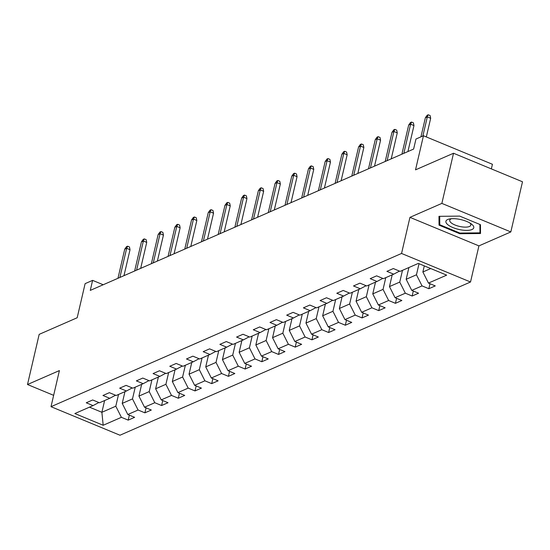 <?xml version="1.0" encoding="UTF-8"?>
<svg xmlns="http://www.w3.org/2000/svg" width="550" height="550" viewBox="0 0 550 550"><rect width="100%" height="100%" fill="white"/><g stroke="black" fill="none" stroke-linecap="round" stroke-linejoin="round"><path stroke-width="0.82" d="M491.356 168.891L492.429 164.285L423.459 135.747L415.965 139.026L413.627 149.057L90.276 290.4L92.613 280.369L85.119 283.642L77.179 317.749L39.174 334.366L27.5 384.519L53.646 395.34M510.826 231.935L522.5 181.782L453.53 153.244L441.856 203.397L409.949 217.346L401.548 253.461L470.518 281.999L478.919 245.884L510.826 231.935L441.856 203.397M401.548 253.461L51.006 406.691L119.976 435.229L470.518 281.999M103.187 425.274L121.392 417.319L128.191 420.131L134.619 417.326L127.813 414.507L138.091 410.018L144.897 412.83L151.319 410.025L144.519 407.206L154.797 402.717L161.597 405.529L168.025 402.724L161.219 399.905L171.497 395.416L178.303 398.228L184.724 395.422L177.925 392.611L188.203 388.114L195.002 390.926L201.431 388.121L194.624 385.309L204.903 380.813L211.709 383.632L218.13 380.82L211.331 378.008L221.609 373.512L228.408 376.331L234.836 373.519L228.03 370.707L238.308 366.211L245.114 369.029L251.536 366.217L244.736 363.406L255.014 358.909L261.814 361.728L268.242 358.916L261.436 356.104L271.714 351.608L278.52 354.427L284.941 351.615L278.142 348.803L288.42 344.307L295.219 347.126L301.647 344.314L294.841 341.502L305.119 337.006L311.926 339.824L318.347 337.012L311.548 334.201L321.826 329.704L328.625 332.523L335.053 329.711L328.247 326.899L338.525 322.403L345.331 325.222L351.752 322.41L344.953 319.598L355.231 315.102L362.031 317.921L368.459 315.109L361.652 312.297L371.931 307.801L378.737 310.619L385.158 307.808L378.359 304.996L388.637 300.499L395.436 303.318L401.864 300.506L395.058 297.694L405.336 293.198L412.143 296.017L418.564 293.205L411.764 290.393L422.043 285.897L428.842 288.716L435.27 285.904L428.464 283.092L446.669 275.137L418.33 263.409L400.132 271.37L393.326 268.551L386.904 271.356L393.704 274.175L383.426 278.671L376.626 275.853L370.198 278.657L377.004 281.476L366.726 285.966L359.92 283.154L353.499 285.959L360.298 288.778L350.02 293.267L343.221 290.455L336.793 293.26L343.599 296.079L333.321 300.568L326.514 297.756L320.093 300.561L326.893 303.38L316.614 307.869L309.815 305.058L303.387 307.863L310.193 310.681L299.915 315.171L293.109 312.359L286.688 315.164L293.487 317.982L283.209 322.472L276.409 319.66L269.981 322.465L276.788 325.284L266.509 329.773L259.703 326.961L253.282 329.766L260.081 332.585L249.803 337.074L243.004 334.262L236.576 337.067L243.382 339.886L233.104 344.376L226.298 341.564L219.876 344.369L226.676 347.188L216.397 351.677L209.598 348.865L203.17 351.67L209.976 354.489L199.698 358.978L192.892 356.166L186.471 358.971L193.27 361.79L182.992 366.279L176.192 363.467L169.764 366.272L176.571 369.091L166.292 373.581L159.486 370.769L153.065 373.574L159.864 376.393L149.586 380.882L142.787 378.07L136.359 380.875L143.165 383.694L132.887 388.183L126.081 385.371L119.659 388.176L126.459 390.995L116.181 395.484L109.381 392.672L102.953 395.478L109.759 398.296L99.481 402.786L92.675 399.974L86.254 402.779L93.053 405.598L74.855 413.552L103.187 425.274L101.881 412.294L115.802 406.209L118.539 394.46M419.031 263.697L416.453 274.787L406.175 279.283L408.904 267.527M399.499 271.109L393.704 274.175M422.043 285.897L416.453 274.787M411.764 290.393L406.175 279.283M402.483 270.339L399.747 282.088L389.469 286.584L392.205 274.828M382.793 278.41L377.004 281.476M405.336 293.198L399.747 282.088M395.058 297.694L389.469 286.584M385.784 277.64L383.047 289.389L372.769 293.886L375.499 282.129M366.094 285.711L360.298 288.778M388.637 300.499L383.047 289.389M378.359 304.996L372.769 293.886M369.078 284.941L366.341 296.691L356.063 301.187L358.799 289.431M349.394 293.006L343.599 296.079M371.931 307.801L366.341 296.691M361.652 312.297L356.063 301.187M352.378 292.243L349.642 303.992L339.364 308.488L342.093 296.732M332.688 300.307L326.893 303.38M355.231 315.102L349.642 303.992M344.953 319.598L339.364 308.488M335.672 299.544L332.936 311.293L322.657 315.789L325.394 304.033M315.989 307.608L310.193 310.681M338.525 322.403L332.936 311.293M328.247 326.899L322.657 315.789M318.972 306.845L316.236 318.594L305.958 323.091L308.688 311.334M299.282 314.909L293.487 317.982M321.826 329.704L316.236 318.594M311.548 334.201L305.958 323.091M302.266 314.146L299.53 325.896L289.252 330.392L291.988 318.636M282.583 322.211L276.788 325.284M305.119 337.006L299.53 325.896M294.841 341.502L289.252 330.392M285.567 321.447L282.831 333.197L272.553 337.693L275.282 325.937M265.877 329.512L260.081 332.585M288.42 344.307L282.831 333.197M278.142 348.803L272.553 337.693M268.861 328.749L266.124 340.498L255.846 344.994L258.582 333.238M249.178 336.813L243.382 339.886M271.714 351.608L266.124 340.498M261.436 356.104L255.846 344.994M252.161 336.05L249.425 347.799L239.147 352.296L241.876 340.539M232.471 344.114L226.676 347.188M255.014 358.909L249.425 347.799M244.736 363.406L239.147 352.296M235.455 343.351L232.719 355.101L222.441 359.597L225.177 347.841M215.772 351.416L209.976 354.489M238.308 366.211L232.719 355.101M228.03 370.707L222.441 359.597M218.756 350.653L216.019 362.402L205.741 366.898L208.471 355.142M199.066 358.717L193.27 361.79M221.609 373.512L216.019 362.402M211.331 378.008L205.741 366.898M202.049 357.954L199.313 369.703L189.035 374.192L191.771 362.443M182.366 366.018L176.571 369.091M204.903 380.813L199.313 369.703M194.624 385.309L189.035 374.192M185.35 365.255L182.614 377.004L172.336 381.494L175.072 369.744M165.66 373.319L159.864 376.393M188.203 388.114L182.614 377.004M177.925 392.611L172.336 381.494M168.644 372.556L165.907 384.306L155.629 388.795L158.366 377.046M148.961 380.621L143.165 383.694M171.497 395.416L165.907 384.306M161.219 399.905L155.629 388.795M151.944 379.857L149.208 391.607L138.93 396.096L141.666 384.347M132.254 387.922L126.459 390.995M154.797 402.717L149.208 391.607M144.519 407.206L138.93 396.096M135.238 387.159L132.502 398.908L122.224 403.397L124.96 391.648M115.555 395.223L109.759 398.296M138.091 410.018L132.502 398.908M127.813 414.507L122.224 403.397M104.617 400.544L101.881 412.294L89.478 407.158M98.849 402.524L93.053 405.598M121.392 417.319L115.802 406.209M423.459 135.747L415.518 169.854L453.53 153.244M51.006 406.691L59.407 370.576L27.5 384.519M103.201 284.749L92.613 280.369M424.297 265.877L422.874 271.982L430.739 268.544M428.464 283.092L422.874 271.982M128.191 420.131L129.353 415.147M144.897 412.83L146.059 407.846M161.597 405.529L162.759 400.544M178.303 398.228L179.465 393.243M195.002 390.926L196.164 385.942M211.709 383.632L212.871 378.641M228.408 376.331L229.57 371.339M245.114 369.029L246.276 364.038M261.814 361.728L262.976 356.737M278.52 354.427L279.682 349.436M295.219 347.126L296.381 342.134M311.926 339.824L313.087 334.833M328.625 332.523L329.787 327.532M345.331 325.222L346.493 320.231M362.031 317.921L363.192 312.929M378.737 310.619L379.899 305.628M395.436 303.318L396.598 298.327M412.143 296.017L413.304 291.032M428.842 288.716L430.004 283.731M409.949 217.346L478.919 245.884M459.697 216.109L438.976 216.329L439.031 225.143L459.8 233.736L480.521 233.516L480.466 224.702L459.697 216.109M459.958 233.062L459.8 233.736M439.752 222.042L439.031 225.143M123.977 275.667L130.02 249.693L126.665 248.304L119.879 277.461M124.74 249.15L126.521 246.661L127.593 246.194L126.665 248.304L124.74 249.15L117.954 278.3M127.593 246.194L129.456 246.964L130.02 249.693M447.721 219.505A14.3 5.019 -166.9 0 0 452.884 227.562A14.3 5.019 -166.9 0 0 471.955 229.536A14.3 5.019 -166.9 0 0 471.171 223.816A14.3 5.019 -166.9 0 0 449.982 218.886A14.3 5.019 -166.9 0 0 447.721 219.505M451.605 218.701A10.828 3.802 -166.9 0 0 451.089 218.893A10.828 3.802 -166.9 0 0 449.721 220.241A10.828 3.802 -166.9 0 0 457.126 225.768A10.828 3.802 -166.9 0 0 469.439 226.49A10.828 3.802 -166.9 0 0 470.807 225.149A10.828 3.802 -166.9 0 0 469.796 222.936M479.916 224.476L479.964 232.849L459.889 233.062L439.766 224.73L439.718 216.322M480.501 230.553L479.964 232.849M140.676 268.366L146.726 242.392L143.371 241.003L136.586 270.16M141.439 241.849L143.22 239.36L144.292 238.893L143.371 241.003L141.439 241.849L134.654 270.999M144.292 238.893L146.156 239.663L146.726 242.392M157.382 261.064L163.426 235.091L160.071 233.702L153.285 262.859M158.146 234.548L159.926 232.059L160.999 231.591L160.071 233.702L158.146 234.548L151.36 263.697M160.999 231.591L162.862 232.361L163.426 235.091M174.082 253.763L180.132 227.789L176.777 226.401L169.991 255.558M174.845 227.246L176.626 224.758L177.698 224.29L176.777 226.401L174.845 227.246L168.059 256.396M177.698 224.29L179.561 225.06L180.132 227.789M190.788 246.462L196.831 220.488L193.476 219.099L186.691 248.256M191.551 219.945L193.332 217.456L194.404 216.989L193.476 219.099L191.551 219.945L184.766 249.095M194.404 216.989L196.268 217.759L196.831 220.488M207.488 239.161L213.538 213.187L210.183 211.798L203.397 240.955M208.251 212.644L210.031 210.155L211.104 209.688L210.183 211.798L208.251 212.644L201.465 241.794M211.104 209.688L212.967 210.458L213.538 213.187M224.194 231.859L230.237 205.886L226.882 204.497L220.096 233.654M224.957 205.343L226.738 202.854L227.81 202.386L226.882 204.497L224.957 205.343L218.171 234.492M227.81 202.386L229.673 203.156L230.237 205.886M240.893 224.558L246.943 198.584L243.588 197.196L236.803 226.353M241.656 198.041L243.437 195.553L244.509 195.085L243.588 197.196L241.656 198.041L234.871 227.191M244.509 195.085L246.373 195.855L246.943 198.584M257.599 217.257L263.643 191.283L260.288 189.894L253.502 219.051M258.363 190.74L260.143 188.251L261.216 187.784L260.288 189.894L258.363 190.74L251.577 219.89M261.216 187.784L263.079 188.554L263.643 191.283M274.299 209.962L280.349 183.982L276.994 182.593L270.208 211.75M275.062 183.439L276.843 180.95L277.915 180.482L276.994 182.593L275.062 183.439L268.276 212.589M277.915 180.482L279.778 181.252L280.349 183.982M291.005 202.661L297.048 176.681L293.693 175.292L286.907 204.449M291.768 176.137L293.549 173.649L294.621 173.181L293.693 175.292L291.768 176.137L284.982 205.288M294.621 173.181L296.484 173.951L297.048 176.681M307.704 195.36L313.754 169.379L310.399 167.991L303.614 197.147M308.468 168.836L310.248 166.347L311.321 165.88L310.399 167.991L308.468 168.836L301.682 197.986M311.321 165.88L313.184 166.65L313.754 169.379M324.411 188.059L330.454 162.078L327.099 160.689L320.313 189.846M325.174 161.535L326.954 159.046L328.02 158.579L327.099 160.689L325.174 161.535L318.388 190.685M328.02 158.579L329.89 159.349L330.454 162.078M341.11 180.758L347.16 154.777L343.805 153.388L337.019 182.545M341.873 154.234L343.654 151.745L344.726 151.278L343.805 153.388L341.873 154.234L335.087 183.384M344.726 151.278L346.589 152.047L347.16 154.777M357.816 173.456L363.859 147.476L360.504 146.087L353.719 175.244M358.579 146.933L360.36 144.444L361.426 143.976L360.504 146.087L358.579 146.933L351.794 176.089M361.426 143.976L363.296 144.746L363.859 147.476M374.516 166.155L380.566 140.174L377.211 138.786L370.425 167.942M375.279 139.631L377.059 137.142L378.132 136.675L377.211 138.786L375.279 139.631L368.493 168.788M378.132 136.675L379.995 137.445L380.566 140.174M391.222 158.854L397.265 132.873L393.91 131.484L387.124 160.641M391.985 132.33L393.766 129.841L394.831 129.374L393.91 131.484L391.985 132.33L385.199 161.487M394.831 129.374L396.701 130.144L397.265 132.873M407.921 151.553L413.971 125.572L410.616 124.19L403.831 153.34M408.684 125.029L410.465 122.54L411.538 122.073L410.616 124.19L408.684 125.029L401.899 154.186M411.538 122.073L413.401 122.843L413.971 125.572M426.326 136.936L430.671 118.271L427.316 116.889L422.868 136.008M425.391 117.728L427.171 115.239L428.237 114.771L427.316 116.889L425.391 117.728L420.936 136.847M428.237 114.771L430.107 115.541L430.671 118.271"/></g></svg>
